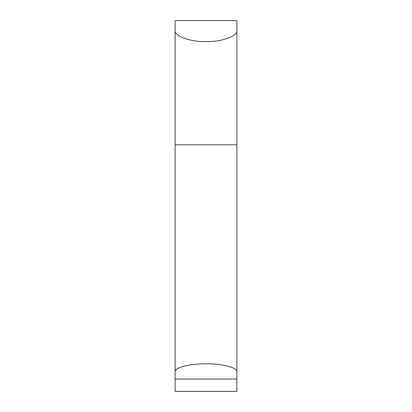 <?xml version="1.0" encoding="UTF-8"?>
<svg xmlns="http://www.w3.org/2000/svg" width="412" height="412" viewBox="0 0 412 412"><rect width="100%" height="100%" fill="white"/><g stroke="black" fill="none" stroke-linecap="round" stroke-linejoin="round"><path stroke-width="0.31" stroke-dasharray="2.06 1.54" d="M236.9 391.4L236.9 20.6L175.1 20.6L175.1 391.4L236.9 391.4"/><path stroke-width="0.62" d="M236.9 30.349L236.9 20.6L175.1 20.6L175.1 30.349C173.72 35.911 190.71 42.096 206 41.591C221.29 42.096 238.28 35.911 236.9 30.349L236.9 371.83C237.307 367.556 222.624 363.698 206 363.801C189.458 363.698 174.688 367.535 175.1 371.83L175.1 30.349M175.1 371.83L175.1 391.4L236.9 391.4L236.9 371.83M175.1 379.04L236.9 379.04M175.1 144.767L236.9 144.767"/></g></svg>

